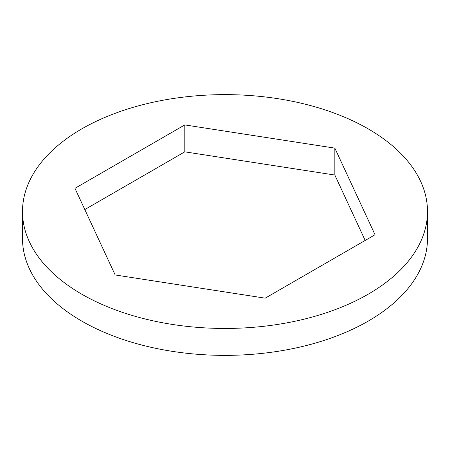 <?xml version="1.0" encoding="UTF-8"?>
<svg xmlns="http://www.w3.org/2000/svg" width="450" height="450" viewBox="0 0 450 450"><rect width="100%" height="100%" fill="white"/><g stroke="black" fill="none" stroke-linecap="round" stroke-linejoin="round"><path stroke-width="0.67" d="M81.81 294.21A202.5 116.91 0 0 0 302.496 319.551A202.5 116.91 0 0 0 427.5 211.539A202.5 116.91 0 0 0 368.19 128.869A202.5 116.91 0 0 0 147.504 103.528A202.5 116.91 0 0 0 22.5 211.539A202.5 116.91 0 0 0 81.81 294.21M22.5 211.539L22.5 238.461A202.5 116.91 0 0 0 81.81 321.131A202.5 116.91 0 0 0 302.496 346.472A202.5 116.91 0 0 0 427.5 238.461L427.5 211.539M74.959 188.331L115.161 274.956L265.202 298.164L375.041 234.748L334.839 148.123L184.798 124.914L74.959 188.331M365.186 240.441L334.839 175.044L184.798 151.836L84.814 209.559M184.798 124.914L184.798 151.836M334.839 148.123L334.839 175.044"/></g></svg>
